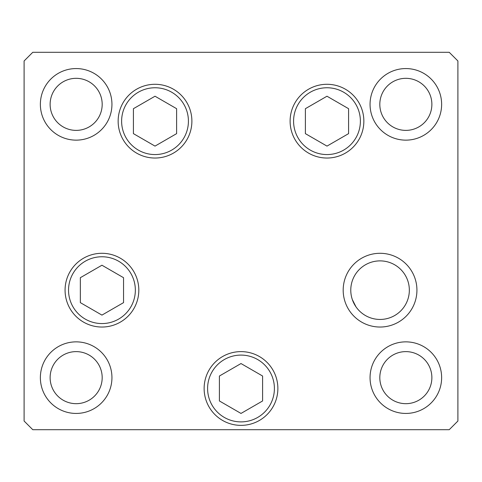 <?xml version="1.0" encoding="UTF-8"?>
<svg xmlns="http://www.w3.org/2000/svg" width="482" height="482" viewBox="0 0 482 482"><rect width="100%" height="100%" fill="white"/><g stroke="black" fill="none" stroke-linecap="round" stroke-linejoin="round"><path stroke-width="0.72" d="M353.39 302.256L352.324 299.563L355.957 306.793C361.151 313.011 361.151 313.011 355.957 306.793M326.983 96.219L305.383 108.691L305.383 133.635L326.983 146.106L348.582 133.635L348.582 108.691L326.983 96.219M155.017 146.106L176.617 133.635L176.617 108.691L155.017 96.219L133.418 108.691L133.418 133.635L155.017 146.106M101.943 265.221L80.343 277.692L80.343 302.636L101.943 315.108L123.543 302.636L123.543 277.692L101.943 265.221M222.564 420.425A36.873 36.873 0 0 1 209.068 370.056A36.873 36.873 0 0 1 259.437 356.56M219.4 376.02L219.4 400.964L241 413.436L262.6 400.964L262.6 376.02L241 363.548L219.4 376.02M350.776 290.164A29.282 29.282 0 0 0 380.057 319.446A29.282 29.282 0 0 0 409.339 290.164A29.282 29.282 0 0 0 380.057 260.882A29.282 29.282 0 0 0 350.776 290.164M191.89 121.163A36.873 36.873 0 0 1 155.017 158.036A36.873 36.873 0 0 1 118.144 121.163A36.873 36.873 0 0 1 155.017 84.29A36.873 36.873 0 0 1 191.89 121.163M363.856 121.163A36.873 36.873 0 0 1 326.983 158.036A36.873 36.873 0 0 1 290.11 121.163A36.873 36.873 0 0 1 326.983 84.29A36.873 36.873 0 0 1 363.856 121.163M416.93 290.164A36.873 36.873 0 0 1 380.057 327.037A36.873 36.873 0 0 1 343.184 290.164A36.873 36.873 0 0 1 380.057 253.291A36.873 36.873 0 0 1 416.93 290.164M277.873 388.492A36.873 36.873 0 0 1 241 425.365A36.873 36.873 0 0 1 204.127 388.492A36.873 36.873 0 0 1 241 351.619A36.873 36.873 0 0 1 277.873 388.492M138.816 290.164A36.873 36.873 0 0 1 101.943 327.037A36.873 36.873 0 0 1 65.07 290.164A36.873 36.873 0 0 1 101.943 253.291A36.873 36.873 0 0 1 138.816 290.164M40.367 104.353A35.788 35.788 0 0 0 76.156 140.142A35.788 35.788 0 0 0 111.945 104.353A35.788 35.788 0 0 0 76.156 68.564A35.788 35.788 0 0 0 40.367 104.353M370.056 377.647A35.788 35.788 0 0 0 405.844 413.436A35.788 35.788 0 0 0 441.633 377.647A35.788 35.788 0 0 0 405.844 341.858A35.788 35.788 0 0 0 370.056 377.647M40.367 377.647A35.788 35.788 0 0 0 76.156 413.436A35.788 35.788 0 0 0 111.945 377.647A35.788 35.788 0 0 0 76.156 341.858A35.788 35.788 0 0 0 40.367 377.647M370.056 104.353A35.788 35.788 0 0 0 405.844 140.142A35.788 35.788 0 0 0 441.633 104.353A35.788 35.788 0 0 0 405.844 68.564A35.788 35.788 0 0 0 370.056 104.353M431.872 104.353A26.028 26.028 0 0 1 405.844 130.381A26.028 26.028 0 0 1 379.816 104.353A26.028 26.028 0 0 1 405.844 78.325A26.028 26.028 0 0 1 431.872 104.353M50.128 377.647A26.028 26.028 0 0 0 76.156 403.675A26.028 26.028 0 0 0 102.184 377.647A26.028 26.028 0 0 0 76.156 351.619A26.028 26.028 0 0 0 50.128 377.647M379.816 377.647A26.028 26.028 0 0 0 405.844 403.675A26.028 26.028 0 0 0 431.872 377.647A26.028 26.028 0 0 0 405.844 351.619A26.028 26.028 0 0 0 379.816 377.647M102.184 104.353A26.028 26.028 0 0 1 76.156 130.381A26.028 26.028 0 0 1 50.128 104.353A26.028 26.028 0 0 1 76.156 78.325A26.028 26.028 0 0 1 102.184 104.353M24.1 421.027L32.776 429.703L449.224 429.703L457.9 421.027L457.9 60.973L449.224 52.297L32.776 52.297L24.1 60.973L24.1 421.027M360.385 121.163A33.403 33.403 0 0 0 326.983 87.76A33.403 33.403 0 0 0 293.58 121.163A33.403 33.403 0 0 0 326.983 154.565A33.403 33.403 0 0 0 360.385 121.163M121.615 121.163A33.403 33.403 0 0 0 155.017 154.565A33.403 33.403 0 0 0 188.42 121.163A33.403 33.403 0 0 0 155.017 87.76A33.403 33.403 0 0 0 121.615 121.163M135.346 290.164A33.403 33.403 0 0 0 101.943 256.761A33.403 33.403 0 0 0 68.54 290.164A33.403 33.403 0 0 0 101.943 323.567A33.403 33.403 0 0 0 135.346 290.164M257.701 359.566A33.403 33.403 0 0 0 212.074 371.791A33.403 33.403 0 0 0 224.299 417.418A33.403 33.403 0 0 0 269.926 405.193A33.403 33.403 0 0 0 257.701 359.566"/></g></svg>

